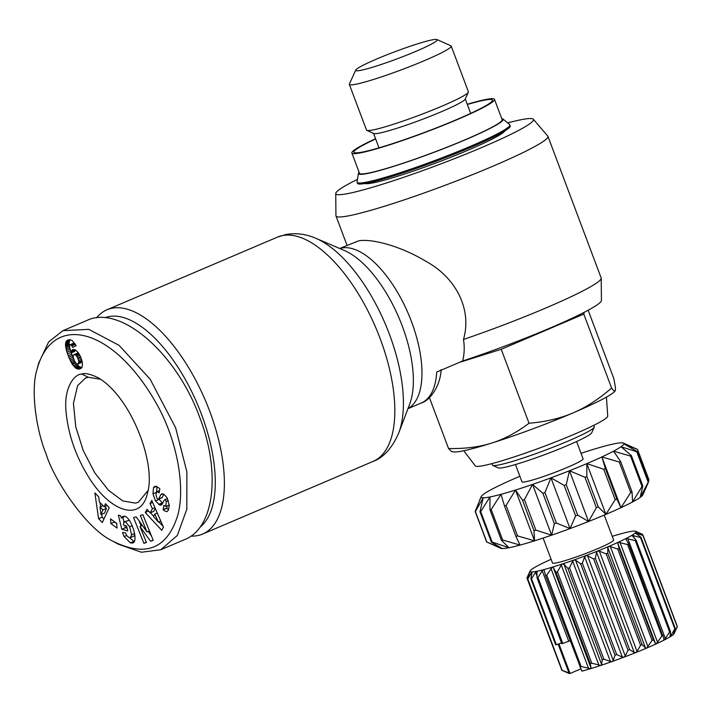 <?xml version="1.0" encoding="UTF-8"?>
<svg xmlns="http://www.w3.org/2000/svg" width="713" height="713" viewBox="0 0 713 713"><rect width="100%" height="100%" fill="white"/><g stroke="black" fill="none" stroke-linecap="round" stroke-linejoin="round"><path stroke-width="1.07" d="M191.013 536.096A121.905 54.954 -113.1 0 0 197.528 535.615A121.905 54.954 -113.1 0 0 202.59 534.064A121.905 54.954 -113.1 0 0 207.581 405.768A121.905 54.954 -113.1 0 0 112.057 308.221A121.905 54.954 -113.1 0 0 107.003 309.763A121.905 54.954 -113.1 0 0 96.558 317.846M507.665 122.903A105.586 9.019 159.4 0 1 521.328 119.677A105.586 9.019 159.4 0 1 533.306 119.231L547.762 136.058A113.198 9.67 159.4 0 1 547.923 136.317L601.166 277.963A113.198 9.67 159.4 0 1 601.219 278.266A113.198 9.67 159.4 0 1 463.486 339.468C472.576 307.936 454.404 276.492 425.518 261.101C401.241 246.333 371.437 238.213 358.452 240.905L339.664 248.481M533.306 119.231A105.586 9.019 159.4 0 1 462.184 155.594A105.586 9.019 159.4 0 1 347.917 193.571A105.586 9.019 159.4 0 1 335.743 193.49A105.586 9.019 159.4 0 1 357.454 179.364M547.923 136.317A113.198 9.67 159.4 0 1 469.92 175.683A113.198 9.67 159.4 0 1 349.005 215.763A113.198 9.67 159.4 0 1 336.001 215.977A113.198 9.67 159.4 0 1 335.939 215.674L335.743 193.49M148.046 490.464L138.349 502.282L135.55 503.137L122.77 500.936L108.492 490.294L94.677 472.692L83.252 450.571L75.765 426.811L73.439 403.344L77.619 385.635L85.426 378.104L88.234 377.257L100.649 379.289M606.442 397.114L607.726 416.125A70.747 6.043 159.4 0 1 573.323 434.645A70.747 6.043 159.4 0 1 475.313 465.892L463.744 450.75M375.662 138.964A74.018 6.319 -20.6 0 0 354.334 152.618A74.018 6.319 -20.6 0 0 456.507 119.668A74.018 6.319 -20.6 0 0 492.398 100.729A74.018 6.319 -20.6 0 0 467.354 104.499M355.751 70.07L349.388 83.965A54.42 4.652 -20.6 0 0 349.334 84.41L366.509 130.087A54.42 4.652 -20.6 0 0 366.839 130.39A54.42 4.652 -20.6 0 0 441.962 106.157A54.42 4.652 -20.6 0 0 468.352 92.235A54.42 4.652 -20.6 0 0 468.396 91.79L451.222 46.113A54.42 4.652 -20.6 0 0 450.901 45.81L436.962 39.545A43.538 3.717 -20.6 0 0 376.856 58.938A43.538 3.717 -20.6 0 0 355.751 70.07A43.538 3.717 -20.6 0 0 374.753 66.559A43.538 3.717 -20.6 0 0 416.071 51.283A43.538 3.717 -20.6 0 0 436.962 39.545M366.839 130.39L373.808 133.527A48.983 4.18 -20.6 0 0 441.418 111.709A48.983 4.18 -20.6 0 0 465.17 99.178L468.352 92.235M359.094 172.243A77.28 6.604 -20.6 0 0 358.443 173.33L357.035 181.949A81.638 6.97 -20.6 0 0 357.061 182.296A81.638 6.97 -20.6 0 0 470.241 146.406A81.638 6.97 -20.6 0 0 509.893 124.855A81.638 6.97 -20.6 0 0 509.679 124.57L502.95 119.009A77.28 6.604 -20.6 0 0 501.738 118.634M509.893 124.855L510.276 125.871A81.638 6.97 159.4 0 1 470.625 147.422A81.638 6.97 159.4 0 1 357.445 183.312L357.061 182.296M358.443 173.33A77.28 6.604 -20.6 0 0 465.607 139.677A77.28 6.604 -20.6 0 0 502.95 119.009M375.573 138.732A76.193 6.506 -20.6 0 0 351.857 152.974A76.193 6.506 -20.6 0 0 457.488 119.472A76.193 6.506 -20.6 0 0 494.492 99.357A76.193 6.506 -20.6 0 0 467.273 104.267M351.857 152.974L359.486 173.277A76.193 6.506 -20.6 0 0 465.117 139.775A76.193 6.506 -20.6 0 0 502.13 119.659L494.492 99.357M349.334 84.41A54.42 4.652 -20.6 0 0 424.788 60.48A54.42 4.652 -20.6 0 0 451.222 46.113M593.769 425.331L594.312 426.793A54.42 4.652 159.4 0 1 594.268 427.239A54.42 4.652 159.4 0 1 567.878 441.16A54.42 4.652 159.4 0 1 492.754 465.393A54.42 4.652 159.4 0 1 492.425 465.09L491.881 463.628M492.754 465.393L498.334 467.897A50.07 4.278 -20.6 0 0 567.441 445.598A50.07 4.278 -20.6 0 0 591.719 432.791L594.268 427.239M515.472 464.528L521.961 481.792A32.655 2.79 -20.6 0 0 525.713 481.73A32.655 2.79 -20.6 0 0 560.587 470.17A32.655 2.79 -20.6 0 0 583.091 458.815L576.603 441.552M543.11 538.057L552.486 563.003A32.655 2.79 -20.6 0 0 556.238 562.94A32.655 2.79 -20.6 0 0 591.122 551.381A32.655 2.79 -20.6 0 0 613.617 540.026L604.241 515.08M504.804 130.925A75.106 6.417 159.4 0 1 468.441 150.024A75.106 6.417 159.4 0 1 364.896 183.517M131.593 534.848L129.65 526.747L125.479 521.711L123.741 522.549L123.536 525.089L126.566 525.953L127.787 530.953L121.798 529.233L118.358 515.151L120.559 515.775L121.37 518.066L122.921 516.265L124.606 516.212C131.415 517.504 138.732 541.292 132.85 542.994L130.256 542.789L124.16 536.55A9.394 4.233 66.9 0 1 123.197 534.376A9.394 4.233 66.9 0 1 122.574 532.406L125.738 533.039A3.806 1.72 -113.1 0 0 126.023 533.939A3.806 1.72 -113.1 0 0 127.395 536.274L129.276 537.647L130.327 537.638L131.593 534.848L134.632 533.556M134.837 535.008L133.91 536.114L130.327 537.638M124.525 521.738L129.249 520.258M129.65 526.747L132.235 525.641M125.025 516.355L121.37 518.066M153.509 487.639L154.908 486.213L159.311 488.164L159.855 488.797L159.151 492.87L157.127 491.596C155.782 492.968 155.737 495.152 156.994 498.164A2.032 0.918 -113.1 0 0 158.393 499.198A2.032 0.918 -113.1 0 0 158.642 498.957L160.773 494.849A7.611 3.431 66.9 0 1 161.691 493.94A7.611 3.431 66.9 0 1 162.448 493.815L164.168 494.457L166.985 497.647L169.266 505.285L168.366 510.151L167.02 511.667L164.159 510.704L163.161 509.563L163.901 505.321L165.773 506.488L166.272 501.578A2.032 0.918 -113.1 0 0 166.254 501.524A2.032 0.918 -113.1 0 0 164.543 499.831A2.032 0.918 -113.1 0 0 164.293 500.071L162.199 504.1A7.611 3.431 66.9 0 1 161.29 505A7.611 3.431 66.9 0 1 159.543 504.857L155.487 500.891L152.974 493.824L153.509 487.639L156.807 486.239M163.33 509.759L166.904 508.235L168.526 509.822M78.18 352.596A12.255 5.526 66.9 0 1 81.104 358.22A12.255 5.526 66.9 0 1 82.441 363.407L82.173 366.812L81.086 368.363L78.76 369.084L76.371 368.55L72.343 364.379L68.742 357.186L66.478 350.636L65.516 345.44L65.846 342.24L67.824 340.012L70.132 339.727L72.254 340.636L76.139 345.653L72.735 347.365L71.38 345.137L70.534 344.629L69.722 345.039L69.705 347.721L71.229 352.89L71.826 350.493L73.225 349.486L75.605 350.092L78.18 352.596M112.975 541.238L118.144 544.135L141.432 552.245L160.79 549.75L177.323 535.463L186.824 509.18L186.886 471.917L175.612 427.764L150.131 379.164L119.053 345.342L88.795 329.353L62.994 330.645L48.68 341.848L38.618 363.282L37.129 369.022C29.545 393.104 38.163 435.527 46.149 454.056C53.217 478.325 86.13 529.162 112.975 541.238C144.971 557.192 166.361 549.206 177.145 517.264C185.13 492.612 179.462 448.12 159.676 409.547C116.763 328.443 53.163 310.342 37.129 369.022M160.79 549.75L184.925 539.465C214.248 528.057 221.003 472.487 199.747 417.479C176.459 352.926 120.176 304.398 87.12 320.369L62.994 330.645M105.043 317.713A115.381 52.013 66.9 0 1 108.982 316.59A115.381 52.013 66.9 0 1 196.699 402.462A115.381 52.013 66.9 0 1 200.121 527.094M81.852 374.084C85.132 372.863 90.506 374.058 97.975 377.667C131.139 396.597 156.646 464.306 147.368 493.503C140.924 522.994 108.171 511.934 86.13 472.817C74.785 453.361 68.083 432.987 66.042 411.704C63.582 386.544 75.017 373.835 81.852 374.084L88.234 377.257M98.581 518.699L94.874 492.924L98.715 496.872L99.348 501.845L104.187 506.809L105.444 503.77L109.232 507.647L102.316 522.522L98.581 518.699L102.155 517.175L103.946 519.011M136.156 516.818L146.958 531.907L140.336 515.49L142.867 514.688L153.224 540.365L150.523 541.22L139.998 526.497L146.45 542.513L143.919 543.315L133.563 517.638L136.156 516.818M117.048 528.075L110.871 523.547L110.524 518.85L116.7 523.378L117.048 528.075M161.753 530.32L145.247 512.504L146.994 509.269L150.193 512.87L152.395 508.788L150.042 503.61L151.762 500.428L163.446 527.183L161.753 530.32M72.298 349.923L73.314 349.486M71.826 350.493L74.143 349.504M71.674 350.814L74.517 349.602M75.088 349.825L74.803 351.366L71.229 352.89M71.398 351.723L74.972 350.208M70.257 344.646L73.84 343.122L74.892 343.577M70.534 344.629L74.107 343.105M71.38 345.137L74.927 343.621M71.915 345.85L75.4 344.361M67.165 340.351L68.234 339.887M66.612 340.832L69.259 339.709M69.901 339.718L69.072 342.9L69.794 348.113M66.175 341.465L69.749 339.941M65.846 342.24L69.428 340.716M65.623 343.14L69.197 341.616M65.498 344.192L69.081 342.668M65.498 344.424L69.072 342.9M65.516 345.44L69.09 343.916M65.623 346.571L69.197 345.047M65.81 347.81L69.384 346.286M66.104 349.183L69.678 347.659M66.478 350.636L70.052 349.112M66.951 352.222L70.516 350.698M67.521 353.906L71.068 352.391M71.264 352.873L73.519 358.461M68.163 355.707L71.737 354.183M68.742 357.186L72.316 355.662M69.402 358.791L72.976 357.266M70.07 360.279L73.608 358.773M70.747 361.634L74.143 360.181M71.407 362.864L74.731 361.446M72.058 363.951L75.382 362.534M72.343 364.379L75.694 362.944M76.541 363.746L79.348 366.66L81.799 367.543M73.216 365.626L76.79 364.102M74.081 366.669L77.655 365.145M74.945 367.534L78.519 366.01M75.774 368.184L79.348 366.66M76.371 368.55L79.954 367.026M77.138 368.862L80.712 367.338M77.94 369.058L81.514 367.534M78.76 369.084L81.567 367.89M79.598 368.986L81.104 368.345M79.696 368.969L81.006 368.407M73.992 354.548L73.136 355.849L73.207 357.195L74.571 361.179L76.692 363.88L78.198 364.004L78.876 361.723L77.717 357.819L76.131 355.261L73.992 354.548L78.457 352.997M74.482 354.45L78.056 352.926M75.266 354.593L78.573 353.185M76.131 355.261L79.09 354.005M76.273 355.422L79.188 354.183M77.013 356.447L79.785 355.27M77.717 357.819L80.462 356.652M78.118 358.791L80.872 357.614M78.626 360.386L81.442 359.183M78.876 361.723L81.835 360.457M78.902 362.471L82.013 361.143M78.688 363.496L82.2 361.999M82.209 362.026L78.198 364.004M100.052 502.567L100.649 506.676M101.745 514.305L102.155 517.175M104.187 506.809L107.173 505.544M106.478 508.414L104.544 513.11L100.97 514.634L102.904 509.938L106.478 508.414L104.704 506.595M102.904 509.938L99.998 506.952L100.97 514.634M99.998 506.952L103.064 505.651M146.958 531.907L149.391 530.873M139.062 520.873L141.129 526.016M143.919 543.315L146.361 542.272M139.998 526.497L142.359 525.49M148.161 531.399L151.468 536.007M150.523 541.22L153.117 540.106M159.543 504.857L162.448 503.619M167.109 505.927L166.904 508.235M163.161 509.563L166.744 508.048M163.856 494.269L162.216 497.433A2.032 0.918 66.9 0 1 161.967 497.674L158.393 499.198M152.974 493.824L156.441 492.353M157.012 486.328L156.539 492.175M155.487 500.891L159.061 499.367L162.689 503.155M158.66 504.43L162.234 502.915M124.16 536.55L126.762 535.445M130.256 542.789L134.311 541.399M129.525 537.718L133.83 541.265M122.859 517.433L124.009 522.139M124.82 525.454L125.372 527.718L127.119 528.208M121.798 529.233L125.372 527.718M110.871 523.547L114.445 522.023L116.727 523.698M150.461 512.754L153.669 516.221M158.928 521.889L163.099 526.39M145.247 512.504L148.598 511.078M150.042 503.61L152.671 502.496M152.395 508.788L154.944 507.709M155.3 508.521L153.776 511.346L150.193 512.87M154.81 514.109L153.491 516.56L158.438 522.094L154.81 514.109L157.279 513.057M158.438 522.094L160.79 521.096M581.024 453.308A76.193 6.506 159.4 0 1 589.562 450.563A76.193 6.506 159.4 0 1 604.08 446.285A76.193 6.506 159.4 0 1 615.096 443.638A76.193 6.506 159.4 0 1 621.843 442.818A76.193 6.506 159.4 0 1 623.394 443.076A76.193 6.506 159.4 0 1 623.866 443.869A76.193 6.506 159.4 0 1 621.032 446.712A76.193 6.506 159.4 0 1 613.528 451.177A76.193 6.506 159.4 0 1 601.861 456.935A76.193 6.506 159.4 0 1 586.835 463.61A76.193 6.506 159.4 0 1 569.473 470.74A76.193 6.506 159.4 0 1 550.953 477.835A76.193 6.506 159.4 0 1 532.549 484.421A76.193 6.506 159.4 0 1 515.499 490.045A76.193 6.506 159.4 0 1 500.972 494.323A76.193 6.506 159.4 0 1 489.956 496.97A76.193 6.506 159.4 0 1 483.209 497.79A76.193 6.506 159.4 0 1 481.186 496.747A76.193 6.506 159.4 0 1 481.275 496.489A76.193 6.506 159.4 0 1 484.02 493.895A76.193 6.506 159.4 0 1 491.533 489.439A76.193 6.506 159.4 0 1 503.191 483.672A76.193 6.506 159.4 0 1 518.217 476.997A76.193 6.506 159.4 0 1 519.893 476.293M486.836 542.049L475.393 511.595L483.209 497.79L479.965 511.711L491.409 542.165L502.291 548.547L486.836 542.049A87.075 7.442 159.4 0 1 486.801 542.032L500.74 548.297A76.193 6.506 -20.6 0 0 502.291 548.547A76.193 6.506 -20.6 0 0 509.037 547.727A76.193 6.506 -20.6 0 0 520.053 545.089A76.193 6.506 -20.6 0 0 534.572 540.81A76.193 6.506 -20.6 0 0 551.621 535.178A76.193 6.506 -20.6 0 0 570.035 528.591A76.193 6.506 -20.6 0 0 588.555 521.497A76.193 6.506 -20.6 0 0 605.916 514.367A76.193 6.506 -20.6 0 0 620.943 507.692A76.193 6.506 -20.6 0 0 632.6 501.934A76.193 6.506 -20.6 0 0 640.114 497.478A76.193 6.506 -20.6 0 0 642.859 494.875L648.545 481.926L637.092 451.472L623.866 443.869L637.52 449.44L648.964 479.894L648.367 481.453M620.943 507.692L616.825 498.975L605.382 468.521L601.861 456.935L619.285 462.042L630.729 492.496L620.943 507.692L601.861 456.935M632.6 501.934L632.021 491.863L620.577 461.409L613.528 451.177L630.559 456.079L642.012 486.533L632.6 501.934M640.114 497.478L642.841 486.043L631.388 455.589L621.032 446.712L636.78 451.784L648.224 482.238L640.114 497.478M588.555 521.497L577.673 515.107L566.229 484.653L569.473 470.74L584.927 477.238L596.371 507.692L588.555 521.497L569.473 470.74M475.767 509.92L481.186 496.747L475.17 511.479L486.614 541.933A87.075 7.442 159.4 0 0 486.801 542.032M509.037 547.727L492.157 542.076L480.705 511.622L489.956 496.97L489.965 509.813L501.408 540.267L509.037 547.727M520.053 545.089L502.629 539.973L491.177 509.519L500.972 494.323L504.492 505.918L515.936 536.372L520.053 545.089M534.572 540.81L517.54 535.9L506.087 505.446L515.499 490.045L522.549 500.285L533.992 530.739L534.572 540.81L515.499 490.045M551.621 535.178L535.873 530.115L524.429 499.661L532.549 484.421L542.905 493.298L554.357 523.752L551.621 535.178L532.549 484.421M570.035 528.591L556.39 523.03L544.937 492.567L550.953 477.835L564.179 485.437L575.632 515.891L570.035 528.591L550.953 477.835M556.39 523.03A87.075 7.442 159.4 0 1 554.357 523.752M535.873 530.115A87.075 7.442 159.4 0 1 533.992 530.739M517.54 535.9A87.075 7.442 159.4 0 1 515.936 536.372M502.629 539.973A87.075 7.442 159.4 0 1 501.408 540.267M492.157 542.076A87.075 7.442 159.4 0 1 491.409 542.165M577.673 515.107A87.075 7.442 159.4 0 1 575.632 515.891M616.825 498.975A87.075 7.442 159.4 0 1 615.167 499.715L605.916 514.367L598.287 506.907A87.075 7.442 159.4 0 1 596.371 507.692M642.841 486.043A87.075 7.442 159.4 0 1 642.012 486.533M632.021 491.863A87.075 7.442 159.4 0 1 630.729 492.496M598.287 506.907L586.844 476.453L586.835 463.61L603.724 469.261A87.075 7.442 -20.6 0 0 605.382 468.521M603.724 469.261L615.167 499.715M542.905 493.298A87.075 7.442 -20.6 0 0 544.937 492.567M522.549 500.285A87.075 7.442 -20.6 0 0 524.429 499.661M504.492 505.918A87.075 7.442 -20.6 0 0 506.087 505.446M489.965 509.813A87.075 7.442 -20.6 0 0 491.177 509.519M479.965 511.711A87.075 7.442 -20.6 0 0 480.705 511.622M584.927 477.238A87.075 7.442 -20.6 0 0 586.844 476.453M564.179 485.437A87.075 7.442 -20.6 0 0 566.229 484.653M630.559 456.079A87.075 7.442 -20.6 0 0 631.388 455.589M605.916 514.367L586.835 463.61M619.285 462.042A87.075 7.442 -20.6 0 0 620.577 461.409M612.226 536.328A56.603 4.831 159.4 0 1 613.875 535.828A56.603 4.831 159.4 0 1 622.699 533.315A56.603 4.831 159.4 0 1 629.534 531.711A56.603 4.831 159.4 0 1 634.035 531.096A56.603 4.831 159.4 0 1 635.693 531.292A56.603 4.831 159.4 0 1 635.987 531.515A56.603 4.831 159.4 0 1 635.283 532.932A56.603 4.831 159.4 0 1 631.959 535.276A56.603 4.831 159.4 0 1 626.183 538.44A56.603 4.831 159.4 0 1 618.242 542.263A56.603 4.831 159.4 0 1 608.537 546.541A56.603 4.831 159.4 0 1 597.556 551.078A56.603 4.831 159.4 0 1 585.854 555.632A56.603 4.831 159.4 0 1 574.001 559.981A56.603 4.831 159.4 0 1 562.602 563.903A56.603 4.831 159.4 0 1 552.236 567.209A56.603 4.831 159.4 0 1 543.413 569.723A56.603 4.831 159.4 0 1 536.577 571.327A56.603 4.831 159.4 0 1 532.067 571.933A56.603 4.831 159.4 0 1 530.115 571.523A56.603 4.831 159.4 0 1 530.124 570.97A56.603 4.831 159.4 0 1 530.82 570.106A56.603 4.831 159.4 0 1 534.144 567.753A56.603 4.831 159.4 0 1 539.919 564.589A56.603 4.831 159.4 0 1 547.86 560.774A56.603 4.831 159.4 0 1 551.096 559.313M597.556 551.078L599.339 551.131L606.237 553.93L640.577 645.292L637.039 651.415L635.72 652.591L634.258 652.529L629.677 649.659L595.337 558.297L596.567 552.236L597.556 551.078M606.237 553.93A62.04 5.303 -20.6 0 0 607.797 553.279L607.797 547.637L608.537 546.541L610.319 546.559L617.734 549.055A62.04 5.303 -20.6 0 0 619.116 548.44L617.797 543.261L618.242 542.263L627.592 544.545A62.04 5.303 -20.6 0 0 628.723 544.001L626.059 539.331L626.183 538.44L635.31 540.65A62.04 5.303 -20.6 0 0 636.13 540.204L631.959 535.276L640.497 537.557A62.04 5.303 -20.6 0 0 640.969 537.219L635.283 532.932L642.912 535.41A62.04 5.303 -20.6 0 0 643.01 535.213L635.987 531.515L642.413 534.331L642.671 535.026M593.671 558.939L628.01 650.309L625.248 656.031L624.009 657.145L622.369 657.119L616.7 654.579L582.352 563.217L584.669 556.835L585.854 555.632L587.557 555.748L593.671 558.939A62.04 5.303 -20.6 0 0 595.337 558.297M570.035 640.809L562.753 643.429L537.95 577.441L542.236 570.792L543.413 569.723L544.153 570.284L545.472 575.462L581.87 671.156A56.603 4.831 -20.6 0 0 590.391 668.723L581.077 666.468L546.728 575.106L552.236 567.209L553.288 567.637L555.953 572.307L590.293 663.669L590.988 667.929L590.391 668.723A56.603 4.831 -20.6 0 0 600.765 665.416L591.772 663.206L557.432 571.835L561.274 565.097L562.602 563.903L563.938 564.215L567.878 568.368L602.218 659.73L601.629 664.498L600.765 665.416A56.603 4.831 -20.6 0 0 612.155 661.495L610.408 661.477L603.849 659.177L569.5 567.806L572.708 561.193L574.001 559.981L575.551 560.186L580.667 563.84L615.007 655.202L613.242 660.47L612.155 661.495A56.603 4.831 -20.6 0 0 624.009 657.145A56.603 4.831 -20.6 0 0 635.72 652.591A56.603 4.831 -20.6 0 0 646.7 648.055L645.488 647.93L642.137 644.65A62.04 5.303 159.4 0 1 640.577 645.292M642.137 644.65L607.797 553.279M580.667 563.84A62.04 5.303 -20.6 0 0 582.352 563.217M629.677 649.659A62.04 5.303 159.4 0 1 628.01 650.309M567.878 568.368A62.04 5.303 -20.6 0 0 569.5 567.806M616.7 654.579A62.04 5.303 159.4 0 1 615.007 655.202M603.849 659.177A62.04 5.303 159.4 0 1 602.218 659.73M555.953 572.307A62.04 5.303 -20.6 0 0 557.432 571.835M591.772 663.206A62.04 5.303 159.4 0 1 590.293 663.669M543.413 569.723L544.153 570.284M545.472 575.462A62.04 5.303 -20.6 0 0 546.728 575.106M581.077 666.468A62.04 5.303 159.4 0 1 579.821 666.824M581.844 670.577L581.042 669.097M561.514 642.939L556.336 644.721L531.533 578.733L535.588 572.298L536.577 571.327L536.978 572.022L536.978 577.673L561.782 643.652A62.04 5.303 -20.6 0 0 562.753 643.429M558.921 643.83L570.043 673.42L562.129 670.282L527.789 578.911L532.067 571.933L530.891 578.822L555.694 644.802A62.04 5.303 -20.6 0 0 556.336 644.721M536.978 577.673A62.04 5.303 -20.6 0 0 537.95 577.441M536.577 571.327L536.978 572.022M532.067 571.933L532.121 572.771M530.891 578.822A62.04 5.303 -20.6 0 0 531.533 578.733M562.129 670.282A62.04 5.303 159.4 0 1 561.853 670.22L568.573 673.259A56.603 4.831 -20.6 0 0 570.106 673.455L570.043 673.42M561.594 669.525L526.916 577.976L530.124 571.523L527.513 578.858A62.04 5.303 -20.6 0 0 527.789 578.911M527.513 578.858L561.853 670.22M530.124 570.97L526.943 577.913A62.04 5.303 -20.6 0 0 526.916 577.976M635.987 531.515L636.807 531.969M642.912 535.41L677.252 626.772L673.437 634.445A56.603 4.831 -20.6 0 0 674.141 633.581L677.323 626.629A62.04 5.303 159.4 0 0 677.35 626.575L643.01 535.213M640.497 537.557L674.846 628.919L670.113 636.798A56.603 4.831 -20.6 0 0 673.437 634.445L675.318 628.581L640.969 537.219M673.437 634.445L673.553 633.848M635.853 533.565L635.283 532.932M635.31 540.65L669.65 632.012L664.338 639.953A56.603 4.831 -20.6 0 0 670.113 636.798L670.47 631.566L636.13 540.204M670.113 636.798L669.881 636.335M632.181 536.051L631.959 535.276M675.318 628.581A62.04 5.303 159.4 0 1 674.846 628.919M627.592 544.545L661.931 635.916L656.406 643.777A56.603 4.831 -20.6 0 0 664.338 639.953L628.723 544.001M664.338 639.953L663.758 639.623M626.059 539.331L626.183 538.44M670.47 631.566A62.04 5.303 159.4 0 1 669.65 632.012M617.734 549.055L652.074 640.417L646.7 648.055A56.603 4.831 -20.6 0 0 656.406 643.777L655.488 643.554L653.456 639.802L619.116 548.44M663.063 635.372A62.04 5.303 159.4 0 1 661.931 635.916M653.456 639.802A62.04 5.303 159.4 0 1 652.074 640.417M580.908 668.847L570.106 673.455M588.154 310.226L613.67 378.122C615.141 384.788 615.702 388.861 615.364 390.35L614.829 391.294A87.075 7.442 -20.6 0 1 573.038 412.907C560.311 418.397 545.641 421.846 529.028 423.246C516.47 432.657 503.966 439.279 491.507 443.13C479.1 447.078 464.769 448.869 448.539 448.495L451.561 451.57L453.611 451.89A87.075 7.442 -20.6 0 0 491.507 443.13A87.075 7.442 -20.6 0 0 573.038 412.907C585.819 407.524 598.67 399.244 611.602 388.059C613.804 391.17 615.061 391.936 615.364 390.35M429.413 397.631L448.539 448.495M459.19 362.471L501.23 349.29L583.804 314.103L584.17 312.33M501.23 349.29L529.028 423.246M583.804 314.103L611.602 388.059M601.219 278.266L601.424 300.449A105.586 9.019 159.4 0 1 462.675 360.992L436.73 372.052A87.075 39.251 66.9 0 1 421.33 402.988C428.745 401.089 440.197 387.614 441.16 369.566M462.675 360.992C464.395 354.085 464.662 346.91 463.486 339.468M277.455 237.126A121.905 54.954 66.9 0 1 282.517 235.575A121.905 54.954 66.9 0 1 378.033 333.131A121.905 54.954 66.9 0 1 373.042 461.427C383.496 457.693 392.079 448.165 398.799 432.836A116.789 52.646 -113.1 0 0 385.198 323.729A116.789 52.646 -113.1 0 0 315.921 238.347C306.082 234.024 296.1 232.75 285.975 234.515L277.455 237.126L107.003 309.763M407.979 408.576A87.075 39.251 -113.1 0 0 409.235 315.904A87.075 39.251 -113.1 0 0 341.741 248.026A87.075 39.251 -113.1 0 0 339.771 248.525M166.272 501.578L168.437 500.651M160.773 494.849L162.983 493.904M158.642 498.957L162.216 497.433M158.544 492.157L159.329 491.827M131.156 543.048L134.106 541.791M599.339 551.131L637.039 651.415M596.567 552.236L634.258 652.529M587.557 555.748L625.248 656.031M584.669 556.835L622.369 657.119M575.551 560.186L613.242 660.47M572.708 561.193L610.408 661.477M561.274 565.097L598.973 665.381M563.938 564.215L601.629 664.498M550.944 568.35L588.644 668.642M553.288 567.637L590.988 667.929M542.236 570.792L568.716 641.237M535.588 572.298L536.969 575.961M531.328 572.789L531.827 574.117M558.136 644.097L569.027 673.081M636.352 533.101L636.762 534.197M673.874 632.939L674.043 633.394M633.296 535.374L634.436 538.395M670.229 633.634L670.995 635.657M627.734 538.484L665.434 638.768M619.953 542.272L657.644 642.565M617.797 543.261L655.488 643.554M610.319 546.559L648.019 646.851M607.797 547.637L645.488 647.93M315.921 238.347L344.299 250.45A92.2 41.559 66.9 0 1 398.986 317.855A92.2 41.559 66.9 0 1 409.717 403.986L398.799 432.836M336.001 215.977L347.035 245.334M85.435 378.113L85.925 377.908M378.995 147.841L373.576 133.42M164.543 499.831L167.528 498.556M165.773 506.488L169.346 504.964M157.127 491.596L159.543 490.571M481.275 496.489L479.787 499.733M623.394 443.076L637.333 449.333M635.693 531.292L639.677 533.074M470.696 113.376L465.268 98.955M407.934 408.692L421.33 402.988M202.59 534.064L373.042 461.427"/></g></svg>
